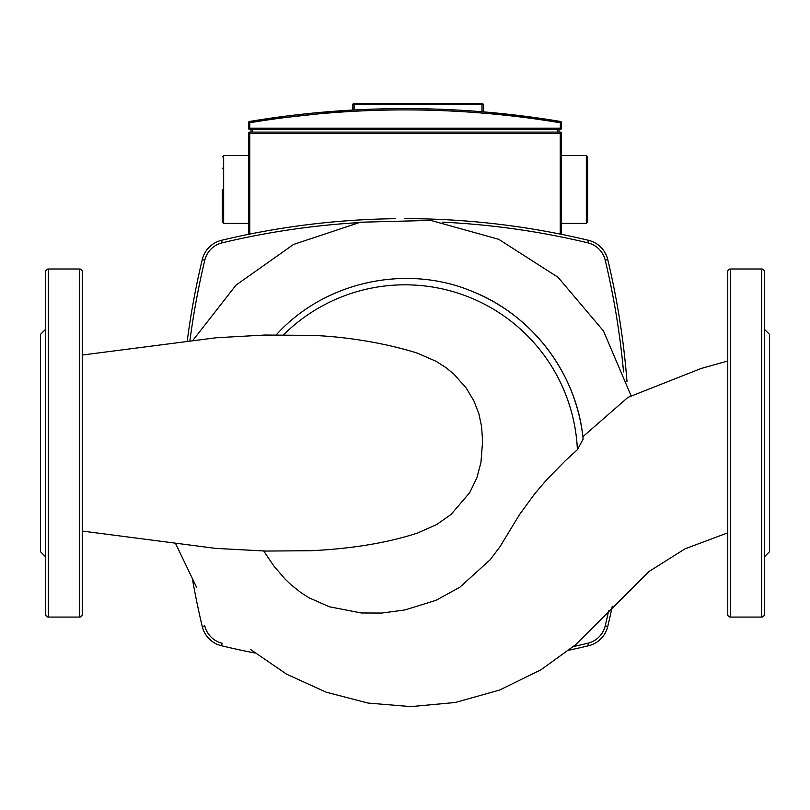 <?xml version="1.0" encoding="UTF-8"?>
<svg xmlns="http://www.w3.org/2000/svg" width="810" height="810" viewBox="0 0 810 810"><rect width="100%" height="100%" fill="white"/><g stroke="black" fill="none" stroke-linecap="round" stroke-linejoin="round"><path stroke-width="1.21" d="M276.129 334.996C324.324 281.434 406.579 263.533 472.736 291.61A179.091 179.091 0 0 1 583.149 439.081L577.388 449.692L565.4 460.627L546.679 479.743L534.833 493.624L519.564 514.512L500.033 546.649L490.151 559.761L459.807 587.27L435.901 600.352L405 609.94L381.773 613.048L361.331 612.978L329.386 606.781L309.339 597.942L301.3 592.89L290.942 584.709L285.039 579.049L273.972 566.139L263.726 551.023M82.245 355.033L216.3 337.75L264.789 335.036L311.121 335.38C347.308 336.454 389.225 344.017 417.676 353.281L436.215 361.371L445.895 367.588L453.924 374.169L466.226 388.02L473.86 400.839L478.832 413.606L481.575 426.404L482.598 441.278L480.948 462.449L476.938 477.677L469.689 492.683L451.008 514.492L436.529 524.637L417.555 533.021C387.747 542.811 352.239 548.704 311.05 550.719L265.599 551.053L215.581 548.38L82.245 531.056M583.149 439.081L582.886 436.712L628.003 397.325M175.486 543.308L196.587 587.321M250.573 649.488L286.659 674.214L326.248 692.206L368.054 703.06L410.964 706.614L455.25 702.493L499.709 690.009L540.908 669.809L575.566 644.77L649.164 571.394L685.149 548.775L727.755 532.858M582.886 436.712C576.123 373.056 532.18 315.232 472.736 291.61M395.574 218.7A788.201 788.201 0 0 0 221.555 240.297A26.092 26.092 0 0 0 202.257 259.595A788.201 788.201 0 0 0 187.201 341.314M192.739 580.79A788.201 788.201 0 0 0 202.257 626.474A26.092 26.092 0 0 0 221.555 645.783A788.201 788.201 0 0 0 254.947 653.012M569.035 650.167A788.201 788.201 0 0 0 588.445 645.783A26.092 26.092 0 0 0 607.743 626.474A788.201 788.201 0 0 0 612.309 606.245M627.001 381.763A788.201 788.201 0 0 0 607.743 259.595A26.092 26.092 0 0 0 588.445 240.297A788.201 788.201 0 0 0 404.889 218.649M189.884 340.959A785.589 785.589 0 0 1 204.788 260.202A23.48 23.48 0 0 1 222.163 242.828A785.589 785.589 0 0 1 357.899 222.669M221.555 645.783L222.163 643.241A23.48 23.48 0 0 1 204.788 625.867L202.257 626.474M442.554 222.153A785.589 785.589 0 0 1 587.837 242.828A23.48 23.48 0 0 1 605.212 260.202A785.589 785.589 0 0 1 623.548 371.911M608.755 610.355A785.589 785.589 0 0 1 605.212 625.867A23.48 23.48 0 0 1 587.837 643.241A785.589 785.589 0 0 1 573.47 646.542M82.245 271.613A2.612 2.612 0 0 0 79.633 269.001L79.633 617.068A2.612 2.612 0 0 0 82.245 614.456L82.245 271.613M45.714 614.456A2.612 2.612 0 0 0 48.327 617.068L48.327 269.001A2.612 2.612 0 0 0 45.714 271.613L45.714 614.456L45.714 556.926L40.5 551.711L40.5 334.368L45.714 329.143L45.714 271.613M45.714 329.143L45.714 443.04M82.245 555.022L82.245 536.757M730.367 617.068A2.612 2.612 0 0 1 727.755 614.456L727.755 271.613A2.612 2.612 0 0 1 730.367 269.001L730.367 617.068L761.673 617.068A2.612 2.612 0 0 0 764.286 614.456L764.286 271.613A2.612 2.612 0 0 0 761.673 269.001L761.673 617.068M764.286 329.143L769.5 334.368L769.5 551.711L764.286 556.926M222.355 189.489L222.355 222.102L222.355 189.489M587.645 156.877L587.645 222.102L586.339 223.408L586.339 155.571L587.645 156.877M481.97 103.386L481.97 104.692L483.276 104.692L483.276 111.851L483.276 104.692A1.306 1.306 0 0 0 481.97 103.386L354.122 103.386A1.306 1.306 0 0 0 352.816 104.692L352.816 110.049L249.541 121.47A1.306 1.306 0 0 0 248.447 122.755L248.447 128.172A1.306 1.306 0 0 0 249.753 129.478L560.247 129.478A1.306 1.306 0 0 0 561.553 128.172L561.553 122.755A1.306 1.306 0 0 0 560.459 121.47A945.817 945.817 0 0 0 249.541 121.47L249.753 122.755A944.521 944.521 0 0 1 560.247 122.755L561.553 122.755M483.205 111.841L560.459 121.47L560.247 129.478M483.175 111.841L481.474 111.699M561.553 234.353L561.553 133.397A1.306 1.306 0 0 0 560.247 132.091L249.753 132.091A1.306 1.306 0 0 0 248.447 133.397L248.447 234.353M558.94 129.478L558.94 132.091L558.94 129.478M251.059 129.478L251.059 132.091M283.429 334.915A172.56 172.56 0 0 1 577.388 449.692M204.788 260.202L202.257 259.595M222.163 242.828L221.555 240.297M587.837 242.828L588.445 240.297M588.445 645.783L587.837 643.241M605.212 260.202L607.743 259.595M607.743 626.474L605.212 625.867M248.447 223.408L223.661 223.408L223.661 155.571L222.355 156.877M352.816 104.692L354.122 104.692L354.122 103.386M561.553 128.172L248.447 128.172M248.447 122.755L249.753 122.755L249.753 129.478M354.122 109.978L354.122 104.692L481.97 104.692L481.97 111.739M560.247 132.091L560.247 133.397L561.553 133.397M248.447 133.397L249.753 133.397L249.753 132.091M249.753 234.09L249.753 133.397L560.247 133.397L560.247 234.09M557.634 129.478L557.634 132.091M252.366 132.091L252.366 129.478M627.861 397.406L701.106 368.489L727.755 361.007M192.729 340.575L236.074 285.059L293.595 244.428L360.42 222.213L430.819 220.411L498.666 239.274L557.979 277.233L603.48 330.976L631.081 395.766M48.327 269.001L79.633 269.001M48.327 617.068L79.633 617.068M761.673 269.001L730.367 269.001M223.661 211.673L222.355 210.367M248.447 155.571L223.661 155.571M223.661 223.408L222.355 222.102M586.339 223.408L561.553 223.408M586.339 167.316L587.645 168.622M586.339 211.673L587.645 210.367M561.553 155.571L586.339 155.571M223.661 167.316L222.355 168.622"/></g></svg>
